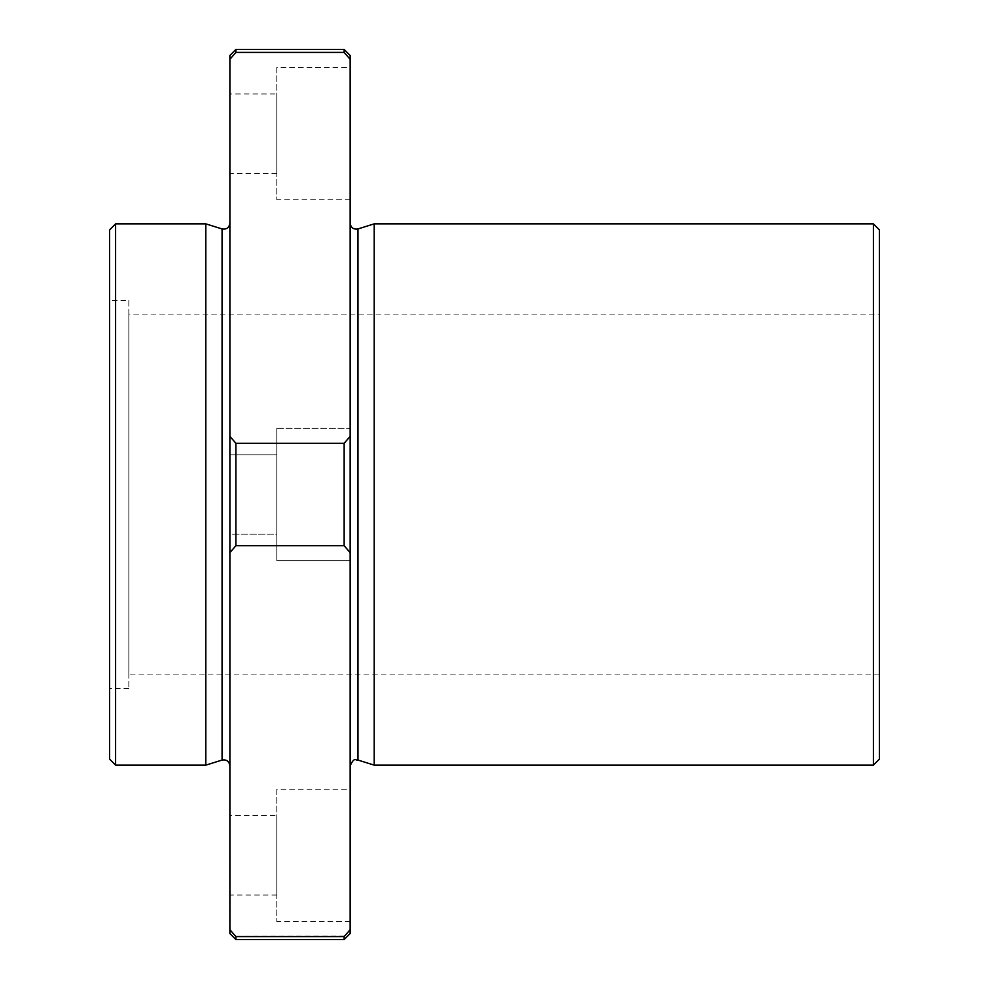 <?xml version="1.0" encoding="UTF-8"?>
<svg xmlns="http://www.w3.org/2000/svg" width="989" height="989" viewBox="0 0 989 989"><rect width="100%" height="100%" fill="white"/><g stroke="black" fill="none" stroke-linecap="round" stroke-linejoin="round"><path stroke-width="0.74" stroke-dasharray="4.95 3.71" d="M350.155 933.542L350.155 55.458M350.155 428.348L350.155 560.652L350.155 428.348L350.155 560.652L350.155 428.348L276.784 428.348L276.784 560.652L276.784 428.348L276.784 560.652L276.784 428.348L350.155 428.348M350.155 67.487L350.155 199.803L350.155 67.487L276.784 67.487L276.784 199.803L276.784 67.487M350.155 223.205L350.155 765.795L350.155 223.205M350.155 789.197L350.155 921.513L350.155 789.197L276.784 789.197L276.784 921.513L276.784 789.197M109.594 759.119L109.594 229.881M115.602 765.14L115.602 223.86M350.155 929.672L348.029 932.145M344.642 936.027L235.642 936.311M230.202 930.043L229.881 552.641L235.889 545.718L344.147 545.718L350.155 552.641M235.889 545.718L235.889 443.282L229.881 436.359L229.881 55.458M229.881 552.641L229.881 436.359M229.881 223.205L229.881 765.795L229.881 223.205M229.881 534.196L229.881 454.804L229.881 534.196L229.881 454.804L229.881 534.196L276.784 534.196L276.784 454.804L276.784 534.196L276.784 454.804L229.881 454.804L276.784 454.804L276.784 534.196L229.881 534.196M229.881 93.955L229.881 173.347L229.881 93.955L276.784 93.955L276.784 173.347L276.784 93.955M229.881 933.542L229.881 929.672M229.881 815.653L229.881 895.045L229.881 815.653L276.784 815.653L276.784 895.045L276.784 815.653M344.147 939.55L344.147 936.595M374.213 765.14L374.213 223.86M873.398 765.14L873.398 223.86M879.406 759.119L879.406 229.881M879.406 314.069L879.406 674.931L879.406 314.069L128.842 314.069L128.842 674.931L128.842 314.069M128.842 300.545L128.842 688.455L128.842 300.545L109.594 300.545L109.594 688.455L109.594 300.545M235.889 939.55L235.889 936.595M205.823 765.14L205.823 223.86M235.394 52.973L235.889 49.45M229.881 59.328L232.007 56.855M350.155 436.359L344.147 443.282L235.889 443.282M235.889 52.405L344.147 52.405L344.147 49.45M344.147 545.718L344.147 443.282M357.969 760.059L357.969 228.941M222.068 760.059L222.068 228.941M350.155 560.652L276.784 560.652L350.155 560.652M879.406 674.931L128.842 674.931M128.842 688.455L109.594 688.455M350.155 921.513L276.784 921.513M276.784 895.045L229.881 895.045M350.155 199.803L276.784 199.803M276.784 173.347L229.881 173.347"/><path stroke-width="1.48" d="M235.889 52.405L229.881 59.328L229.881 55.458L235.889 49.45L235.889 52.405L344.147 52.405L350.155 59.328L344.147 52.405L344.147 49.45L350.155 55.458L350.155 933.542L344.147 939.55L235.889 939.55L235.889 936.595L229.881 929.672L229.881 933.542L235.889 939.55M109.594 229.881L109.594 759.119L115.602 765.14L115.602 223.86L109.594 229.881M348.029 932.145L344.642 936.027M229.881 59.328L229.881 929.672L235.889 936.595L344.147 936.595L350.155 929.672M350.155 552.641L344.147 545.718L235.889 545.718L229.881 552.641M229.881 436.359L235.889 443.282L344.147 443.282L350.155 436.359M344.147 936.595L344.147 939.55M344.147 443.282L344.147 545.718M873.398 223.86L873.398 765.14L879.406 759.119L879.406 229.881L873.398 223.86L374.213 223.86L357.969 228.941C353.444 229.633 350.848 227.717 350.155 223.205M374.213 223.86L374.213 765.14L357.969 760.059C355.916 761.085 354.767 755.819 350.155 765.795M229.881 223.205C229.188 227.717 226.58 229.633 222.068 228.941L205.823 223.86L205.823 765.14L115.602 765.14M235.889 443.282L235.889 545.718M205.823 223.86L115.602 223.86M232.007 56.855L235.394 52.973M357.969 228.941L357.969 760.059M222.068 228.941L222.068 760.059C226.58 759.367 229.188 761.283 229.881 765.795M873.398 765.14L374.213 765.14M222.068 760.059L205.823 765.14M344.147 49.45L235.889 49.45"/></g></svg>
